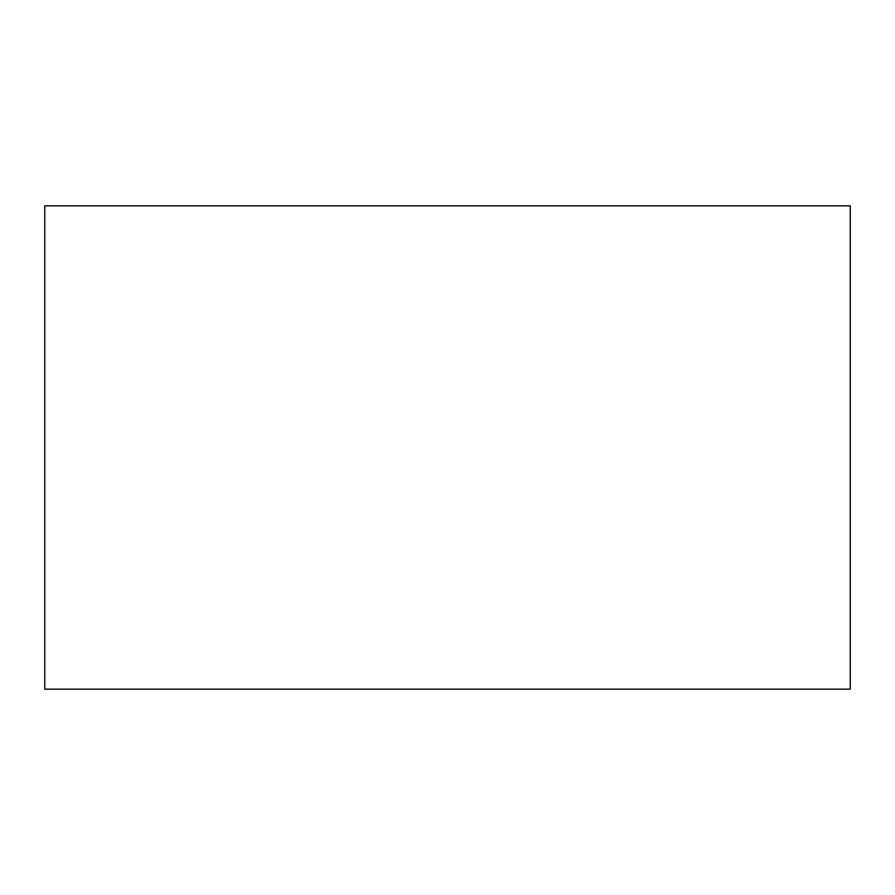 <?xml version="1.0" encoding="UTF-8"?>
<svg xmlns="http://www.w3.org/2000/svg" width="895" height="895" viewBox="0 0 895 895"><rect width="100%" height="100%" fill="white"/><g stroke="black" fill="none" stroke-linecap="round" stroke-linejoin="round"><path stroke-width="1.34" d="M447.5 689.15L44.75 689.15L44.75 205.85L850.25 205.85L850.25 689.15L447.5 689.15"/></g></svg>
